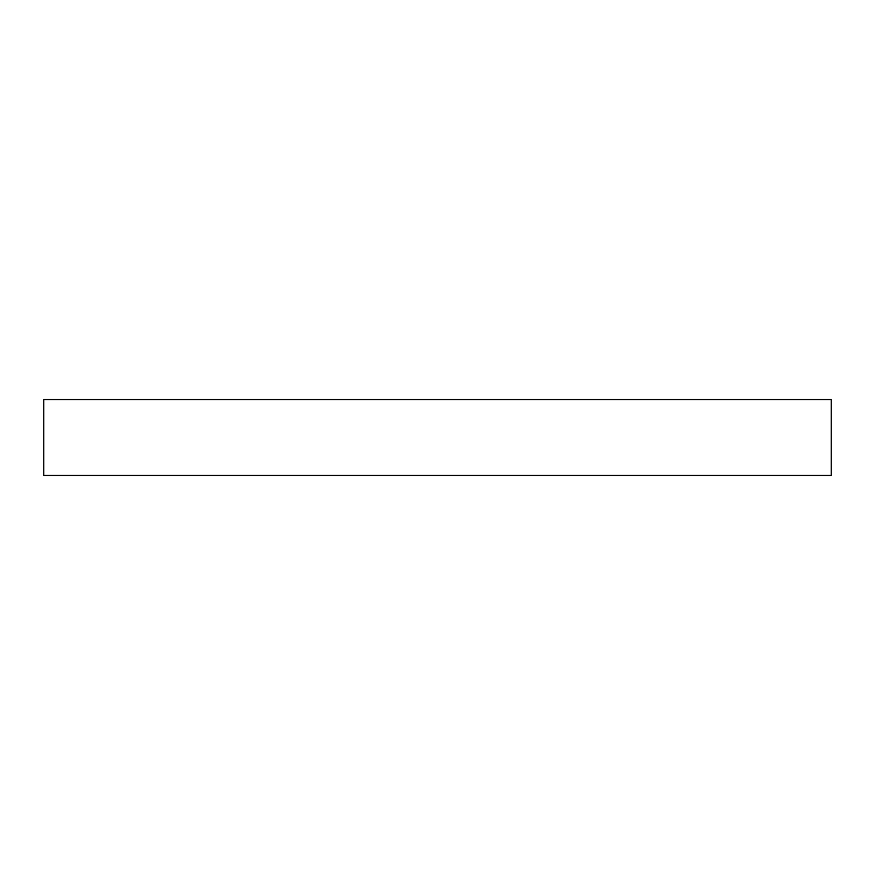 <?xml version="1.0" encoding="UTF-8"?>
<svg xmlns="http://www.w3.org/2000/svg" width="875" height="875" viewBox="0 0 875 875"><rect width="100%" height="100%" fill="white"/><g stroke="black" fill="none" stroke-linecap="round" stroke-linejoin="round"><path stroke-width="1.31" d="M831.25 399.547L43.75 399.547L43.75 475.453L831.25 475.453L831.25 399.547"/></g></svg>
